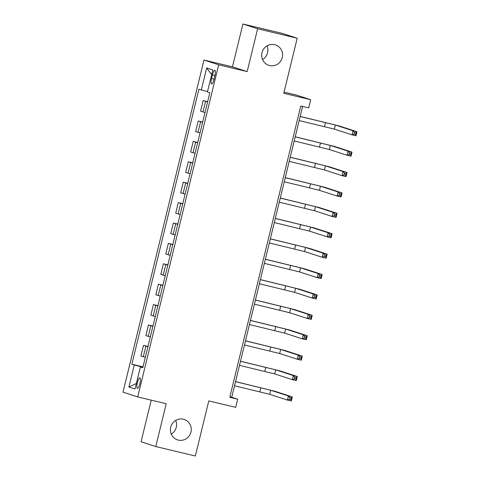 <?xml version="1.0" encoding="UTF-8"?>
<svg xmlns="http://www.w3.org/2000/svg" width="480" height="480" viewBox="0 0 480 480"><rect width="100%" height="100%" fill="white"/><g stroke="black" fill="none" stroke-linecap="round" stroke-linejoin="round"><path stroke-width="0.72" d="M175.704 420.414A10.752 10.416 -72 0 1 171.264 434.124M183.384 419.208A10.752 10.416 -72 0 1 184.152 419.424A10.752 10.416 -72 0 1 190.866 432.474A10.752 10.416 -72 0 1 178.29 440.1A10.752 10.416 -72 0 1 177.522 439.884A10.752 10.416 -72 0 1 170.808 426.84A10.752 10.416 -72 0 1 183.384 419.208M267.012 45.876A10.752 10.416 -72 0 1 262.566 59.586M274.686 44.67A10.752 10.416 -72 0 1 275.454 44.886A10.752 10.416 -72 0 1 282.168 57.93A10.752 10.416 -72 0 1 269.592 65.556A10.752 10.416 -72 0 1 268.824 65.34A10.752 10.416 -72 0 1 262.11 52.296A10.752 10.416 -72 0 1 274.686 44.67M139.908 383.538A5.376 1.332 -76.6 0 0 139.884 377.898A5.376 1.332 -76.6 0 0 137.364 382.716A5.376 1.332 -76.6 0 0 137.388 388.356A5.376 1.332 -76.6 0 0 139.908 383.538M151.224 400.14L141.072 441.786L155.778 446.556L195.354 456L208.782 400.92L235.698 407.34L237.684 399.18L231.72 397.248L302.622 106.422M203.976 60.042L123.018 392.148L137.724 396.918L218.682 64.806L203.976 60.042L232.47 66.84L247.176 71.61L257.622 28.77L242.916 24L232.47 66.84M242.916 24L282.492 33.444L297.198 38.214L283.776 93.288L310.686 99.714L295.98 94.944L284.064 92.1M257.622 28.77L297.198 38.214M310.686 99.714L308.7 107.874L300.78 105.984L229.77 397.296L237.684 399.18M212.436 74.934L211.566 78.522A5.208 1.29 -76.6 0 0 211.584 83.988A5.208 1.29 -76.6 0 0 214.026 79.326L214.902 75.732A5.208 1.29 -76.6 0 0 214.878 70.266A5.208 1.29 -76.6 0 0 212.436 74.934L214.95 75.534M207.522 91.584L198.9 89.214L131.868 364.2L143.01 366.864M201.306 89.994L206.676 67.962L212.796 69.942L207.426 91.974L209.832 92.754L142.794 367.746L140.394 366.966L135.018 388.998L128.898 387.012L134.268 364.98L131.868 364.2M247.176 71.61L218.682 64.806M155.778 446.556L166.218 403.716L137.724 396.918M142.932 367.182L142.116 367.326M229.884 396.81L231.72 397.248M207.594 101.928L203.166 100.59L207.66 101.664M145.332 357.336L140.904 355.998L143.49 345.39L147.984 346.464M150.306 336.936L145.872 335.598L148.458 324.99L152.958 326.064M155.28 316.536L150.846 315.198L153.432 304.59L157.932 305.664M160.254 296.136L155.82 294.798L158.406 284.19L162.9 285.264M165.222 275.736L160.794 274.398L163.38 263.79L167.874 264.864M170.196 255.336L165.768 253.998L168.354 243.39L172.848 244.464M175.17 234.936L170.742 233.598L173.328 222.99L177.822 224.064M180.144 214.536L175.71 213.198L178.296 202.59L182.796 203.664M185.118 194.136L180.684 192.798L183.27 182.19L187.77 183.264M190.092 173.736L185.658 172.398L188.244 161.79L192.738 162.864M195.06 153.336L190.632 151.998L193.218 141.39L197.712 142.464M200.034 132.936L195.606 131.598L198.192 120.99L202.686 122.064M205.008 112.536L200.58 111.198L203.166 100.59M202.62 122.328L198.192 120.99M197.646 142.728L193.218 141.39M192.678 163.128L188.244 161.79M187.704 183.528L183.27 182.19M182.73 203.928L178.296 202.59M177.756 224.328L173.328 222.99M172.782 244.728L168.354 243.39M167.808 265.128L163.38 263.79M162.84 285.528L158.406 284.19M157.866 305.928L153.432 304.59M152.892 326.328L148.458 324.99M147.918 346.728L143.49 345.39M134.268 364.98L142.194 367.008M142.86 367.482L140.394 366.966M211.644 74.67L206.676 67.962M128.898 387.012L136.368 383.478M299.172 120.564L334.362 129.126L352.032 134.856L353.028 130.776L356.982 131.718L339.318 125.994L300.186 116.4M300.168 116.484L335.358 125.046L353.028 130.776L354.432 132.45L354.036 134.082L355.62 134.46L356.016 132.828L354.432 132.45M356.016 132.828L356.982 131.718L355.992 135.798L352.032 134.856L354.036 134.082M355.992 135.798L355.62 134.46M294.198 140.964L329.394 149.526L347.058 155.256L348.054 151.176L352.014 152.118L334.344 146.394L295.212 136.8M295.194 136.884L330.384 145.446L348.054 151.176L349.458 152.85L349.062 154.482L350.646 154.86L351.042 153.228L349.458 152.85M351.042 153.228L352.014 152.118L351.018 156.198L347.058 155.256L349.062 154.482M351.018 156.198L350.646 154.86M289.224 161.364L324.42 169.926L342.084 175.656L343.08 171.576L347.04 172.518L329.37 166.794L290.238 157.2M290.22 157.284L325.416 165.846L343.08 171.576L344.484 173.25L344.088 174.882L345.672 175.26L346.068 173.628L344.484 173.25M346.068 173.628L347.04 172.518L346.044 176.598L342.084 175.656L344.088 174.882M346.044 176.598L345.672 175.26M284.256 181.764L319.446 190.326L337.116 196.056L338.106 191.976L342.066 192.918L324.396 187.194L285.27 177.6M285.246 177.684L320.442 186.246L338.106 191.976L339.516 193.65L339.114 195.282L340.698 195.66L341.094 194.028L339.516 193.65M341.094 194.028L342.066 192.918L341.07 196.998L337.116 196.056L339.114 195.282M341.07 196.998L340.698 195.66M279.282 202.158L314.472 210.726L332.142 216.456L333.132 212.376L337.092 213.318L319.428 207.594L280.296 198M280.278 198.078L315.468 206.646L333.132 212.376L334.542 214.05L334.14 215.682L335.724 216.06L336.126 214.428L334.542 214.05M336.126 214.428L337.092 213.318L336.096 217.398L332.142 216.456L334.14 215.682M336.096 217.398L335.724 216.06M274.308 222.558L309.498 231.126L327.168 236.856L328.164 232.776L332.118 233.718L314.454 227.994L275.322 218.4M275.304 218.478L310.494 227.046L328.164 232.776L329.568 234.45L329.172 236.082L330.75 236.46L331.152 234.828L329.568 234.45M331.152 234.828L332.118 233.718L331.128 237.798L327.168 236.856L329.172 236.082M331.128 237.798L330.75 236.46M269.334 242.958L304.53 251.526L322.194 257.256L323.19 253.176L327.144 254.118L309.48 248.394L270.348 238.8M270.33 238.878L305.52 247.446L323.19 253.176L324.594 254.85L324.198 256.482L325.782 256.86L326.178 255.228L324.594 254.85M326.178 255.228L327.144 254.118L326.154 258.198L322.194 257.256L324.198 256.482M326.154 258.198L325.782 256.86M264.36 263.358L299.556 271.926L317.22 277.656L318.216 273.576L322.176 274.518L304.506 268.794L265.374 259.2M265.356 259.278L300.546 267.846L318.216 273.576L319.62 275.25L319.224 276.882L320.808 277.26L321.204 275.628L319.62 275.25M321.204 275.628L322.176 274.518L321.18 278.598L317.22 277.656L319.224 276.882M321.18 278.598L320.808 277.26M259.386 283.758L294.582 292.326L312.246 298.056L313.242 293.976L317.202 294.918L299.532 289.194L260.4 279.6M260.382 279.678L295.578 288.246L313.242 293.976L314.646 295.65L314.25 297.282L315.834 297.66L316.23 296.028L314.646 295.65M316.23 296.028L317.202 294.918L316.206 298.998L312.246 298.056L314.25 297.282M316.206 298.998L315.834 297.66M254.418 304.158L289.608 312.726L307.278 318.456L308.268 314.376L312.228 315.318L294.564 309.594L255.432 300M255.408 300.078L290.604 308.646L308.268 314.376L309.678 316.05L309.276 317.682L310.86 318.06L311.256 316.428L309.678 316.05M311.256 316.428L312.228 315.318L311.232 319.398L307.278 318.456L309.276 317.682M311.232 319.398L310.86 318.06M249.444 324.558L284.634 333.126L302.304 338.856L303.3 334.776L307.254 335.718L289.59 329.994L250.458 320.4M250.44 320.478L285.63 329.046L303.3 334.776L304.704 336.45L304.302 338.082L305.886 338.46L306.288 336.828L304.704 336.45M306.288 336.828L307.254 335.718L306.258 339.798L302.304 338.856L304.302 338.082M306.258 339.798L305.886 338.46M244.47 344.958L279.66 353.526L297.33 359.256L298.326 355.176L302.28 356.118L284.616 350.394L245.484 340.8M245.466 340.878L280.656 349.446L298.326 355.176L299.73 356.85L299.334 358.482L300.918 358.86L301.314 357.228L299.73 356.85M301.314 357.228L302.28 356.118L301.29 360.198L297.33 359.256L299.334 358.482M301.29 360.198L300.918 358.86M239.496 365.358L274.692 373.926L292.356 379.656L293.352 375.576L297.312 376.518L279.642 370.794L240.51 361.2M240.492 361.278L275.682 369.846L293.352 375.576L294.756 377.25L294.36 378.882L295.944 379.26L296.34 377.628L294.756 377.25M296.34 377.628L297.312 376.518L296.316 380.598L292.356 379.656L294.36 378.882M296.316 380.598L295.944 379.26M234.522 385.758L269.718 394.326L287.382 400.056L288.378 395.976L292.338 396.918L274.668 391.194L235.536 381.6M235.518 381.678L270.714 390.246L288.378 395.976L289.782 397.65L289.386 399.282L290.97 399.66L291.366 398.028L289.782 397.65M291.366 398.028L292.338 396.918L291.342 400.998L287.382 400.056L289.386 399.282M291.342 400.998L290.97 399.66M202.98 111.978L205.566 101.37M198.006 132.378L200.592 121.77M193.038 152.778L195.624 142.17M188.064 173.178L190.65 162.57M183.09 193.578L185.676 182.97M178.116 213.978L180.702 203.37M173.142 234.378L175.728 223.77M168.174 254.778L170.76 244.17M163.2 275.178L165.786 264.57M158.226 295.578L160.812 284.97M153.252 315.978L155.838 305.37M148.278 336.378L150.864 325.77M143.304 356.778L145.89 346.17M214.074 79.122L211.566 78.522M325.458 122.514L324.462 126.594M335.358 125.046L334.362 129.126M320.484 142.914L319.488 146.994M330.384 145.446L329.394 149.526M315.51 163.314L314.514 167.394M325.416 165.846L324.42 169.926M310.536 183.714L309.546 187.794M320.442 186.246L319.446 190.326M305.562 204.114L304.572 208.194M315.468 206.646L314.472 210.726M300.594 224.514L299.598 228.594M310.494 227.046L309.498 231.126M295.62 244.914L294.624 248.994M305.52 247.446L304.53 251.526M290.646 265.314L289.65 269.394M300.546 267.846L299.556 271.926M285.672 285.714L284.676 289.794M295.578 288.246L294.582 292.326M280.698 306.114L279.708 310.194M290.604 308.646L289.608 312.726M275.724 326.514L274.734 330.594M285.63 329.046L284.634 333.126M270.756 346.914L269.76 350.994M280.656 349.446L279.66 353.526M265.782 367.314L264.786 371.394M275.682 369.846L274.692 373.926M260.808 387.714L259.812 391.794M270.714 390.246L269.718 394.326"/></g></svg>
